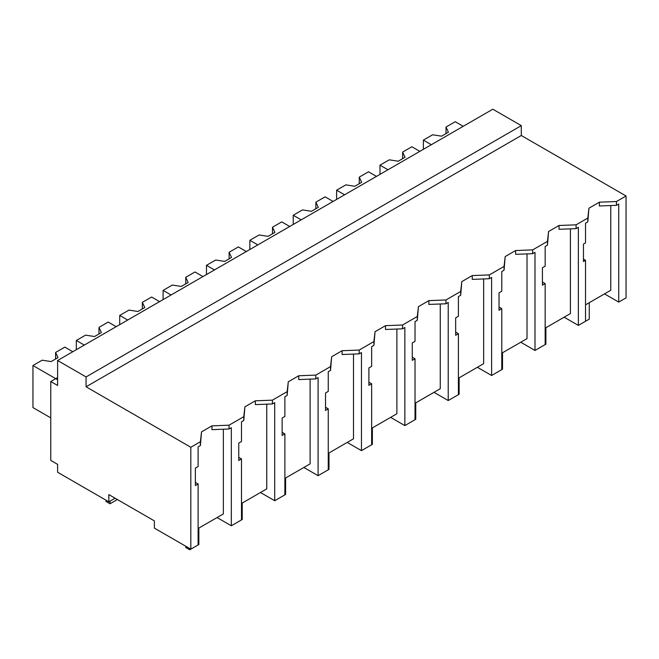 <?xml version="1.0" encoding="UTF-8"?>
<svg xmlns="http://www.w3.org/2000/svg" width="659" height="659" viewBox="0 0 659 659"><rect width="100%" height="100%" fill="white"/><g stroke="black" fill="none" stroke-linecap="round" stroke-linejoin="round"><path stroke-width="0.99" d="M57.605 360.498L492.833 109.213L521.302 125.647L521.302 135.507L626.05 195.987L616.462 201.522L616.462 205.328L599.377 205.987L599.377 202.181L588.94 208.211L587.803 218.071L576.098 224.826L559.013 225.485L548.576 231.515L547.44 241.375L532.711 249.876L515.635 250.535L505.198 256.557L504.053 266.417L496.705 270.668L489.332 274.918L472.256 275.577L461.811 281.607L460.674 291.467L445.954 299.969L428.869 300.628L418.432 306.649L417.295 316.509L402.575 325.011L385.49 325.67L375.053 331.699L373.917 341.56L359.188 350.061L342.112 350.712L331.675 356.741L330.53 366.602L315.809 375.103L298.733 375.762L288.288 381.792L287.151 391.652L272.431 400.153L255.346 400.804L244.909 406.834L243.772 416.694L229.044 425.195L211.967 425.854L201.53 431.884L200.385 441.744L190.822 447.263L86.065 386.792L86.065 376.932L57.605 360.498L57.605 385.474L50.768 381.528L50.768 460.419L57.605 464.356L57.605 472.248L108.842 501.829L115.103 498.212M626.05 195.987L626.05 297.884L618.735 302.102L618.735 204.018L616.462 205.328M616.462 201.522L599.377 202.181M604.501 293.889L618.735 302.102M585.53 304.845L610.769 290.273L610.769 205.55M521.302 135.507L86.065 386.792M588.94 208.211L587.803 221.877L585.53 223.187L585.53 242.874L583.462 244.069L583.462 261.508L585.53 260.313L583.462 259.127M223.352 429.215L223.352 513.938L198.112 528.51M200.385 441.744L200.385 445.542L198.112 446.86L198.112 466.547L195.369 468.129L195.369 485.568L198.112 483.986L198.112 544.944L190.822 549.161L154.379 528.123L154.379 520.89L108.842 494.596L108.842 501.829M570.406 228.854L570.406 313.577L545.166 328.149M527.019 253.896L527.019 338.619L501.779 353.191M483.64 278.946L483.64 363.669L458.4 378.241M440.261 303.988L440.261 388.711L415.022 403.283M396.883 329.039L396.883 413.761L371.643 428.334M353.496 354.081L353.496 438.803L328.256 453.376M310.117 379.123L310.117 463.845L284.877 478.418M266.738 404.173L266.738 488.896L241.499 503.468M521.302 125.647L86.065 376.932M587.803 218.071L587.803 221.877M576.098 224.826L576.098 228.632L559.013 229.291L559.013 225.485M585.53 260.313L585.53 321.279L578.371 325.406L578.371 227.314L576.098 228.632M578.371 325.406L564.137 317.193M190.822 549.161L190.822 447.263M57.605 377.582L50.768 381.528M198.112 483.986L195.369 482.404M201.53 431.884L200.385 445.542M229.044 425.195L229.044 429.001L211.967 429.66L211.967 425.854M243.772 416.694L243.772 420.5L241.499 421.809L241.499 441.497L238.756 443.087L238.756 460.526L241.499 458.936L241.499 519.902L231.325 525.775L231.325 427.683L229.044 429.001M231.325 525.775L217.091 517.554M548.576 231.515L547.44 245.181L545.166 246.491L545.166 266.178L542.423 267.76L542.423 285.199L545.166 283.617L542.423 282.036M547.44 241.375L547.44 245.181M545.166 283.617L545.166 344.583L534.993 350.456L520.758 342.235M532.711 249.876L532.711 253.682L515.635 254.333L515.635 250.535M534.993 350.456L534.993 252.364L532.711 253.682M505.198 256.557L504.053 270.223L501.779 271.541L501.779 291.229L499.036 292.81L499.036 310.249L501.779 308.667L499.036 307.078M504.053 266.417L504.053 270.223M501.779 308.667L501.779 369.625L491.614 375.498L477.38 367.285M489.332 274.918L489.332 278.724L472.256 279.383L472.256 275.577M491.614 375.498L491.614 277.406L489.332 278.724M461.811 281.607L460.674 295.273L458.4 296.583L458.4 316.271L455.657 317.852L455.657 335.291L458.4 333.709L455.657 332.128M460.674 291.467L460.674 295.273M458.4 333.709L458.4 394.675L448.227 400.548L434.001 392.327M445.954 299.969L445.954 303.766L428.869 304.425L428.869 300.628M448.227 400.548L448.227 302.456L445.954 303.766M418.432 306.649L417.295 320.315L415.022 321.625L415.022 341.321L412.279 342.902L412.279 360.341L415.022 358.76L412.279 357.17M417.295 316.509L417.295 320.315M415.022 358.76L415.022 419.717L404.848 425.59L390.614 417.369M402.575 325.011L402.575 328.816L385.49 329.475L385.49 325.67M404.848 425.59L404.848 327.498L402.575 328.816M375.053 331.699L373.917 345.365L371.643 346.675L371.643 366.363L368.892 367.944L368.892 385.383L371.643 383.802L368.892 382.22M373.917 341.56L373.917 345.365M371.643 383.802L371.643 444.767L361.47 450.632L347.235 442.42M359.188 350.061L359.188 353.858L342.112 354.517L342.112 350.712M361.47 450.632L361.47 352.549L359.188 353.858M331.675 356.741L330.53 370.407L328.256 371.717L328.256 391.405L325.513 392.995L325.513 410.433L328.256 408.844L325.513 407.262M330.53 366.602L330.53 370.407M328.256 408.844L328.256 469.809L318.091 475.683L303.857 467.462M315.809 375.103L315.809 378.909L298.733 379.568L298.733 375.762M318.091 475.683L318.091 377.591L315.809 378.909M288.288 381.792L287.151 395.449L284.877 396.767L284.877 416.455L282.134 418.037L282.134 435.475L284.877 433.894L282.134 432.312M287.151 391.652L287.151 395.449M284.877 433.894L284.877 494.86L274.704 500.725L260.47 492.512M272.431 400.153L272.431 403.951L255.346 404.61L255.346 400.804M274.704 500.725L274.704 402.641L272.431 403.951M244.909 406.834L243.772 420.5M241.499 458.936L238.756 457.354M431.348 144.716L423.375 140.112L423.375 149.313M463.228 126.306L455.262 121.709L446.019 127.039L448.425 132.22L441.596 136.166L432.617 134.782L423.375 140.112M446.019 127.039L446.019 133.612M387.97 169.758L379.996 165.154L379.996 174.363M419.849 151.356L411.875 146.751L402.641 152.081L405.046 157.27L398.217 161.216L389.238 159.824L379.996 165.154M402.641 152.081L402.641 158.654M344.583 194.8L336.617 190.204L336.617 199.405M376.47 176.398L368.496 171.793L359.262 177.131L361.667 182.312L354.83 186.258L345.851 184.866L336.617 190.204M359.262 177.131L359.262 183.704M301.204 219.851L293.239 215.246L293.239 224.455M333.083 201.44L325.118 196.843L315.875 202.173L318.289 207.363L311.452 211.308L302.473 209.916L293.239 215.246M315.875 202.173L315.875 208.746M257.826 244.893L249.852 240.296L249.852 249.497M289.705 226.49L281.739 221.885L272.497 227.223L274.902 232.405L268.073 236.35L259.094 234.958L249.852 240.296M272.497 227.223L272.497 233.797M214.447 269.943L206.473 265.338L206.473 274.539M246.326 251.532L238.352 246.936L229.118 252.265L231.523 257.455L224.694 261.392L215.715 260.008L206.473 265.338M229.118 252.265L229.118 258.839M171.06 294.985L163.094 290.388L163.094 299.59M202.947 276.582L194.973 271.978L185.739 277.315L188.144 282.497L181.307 286.443L172.328 285.05L163.094 290.388M185.739 277.315L185.739 283.889M127.681 320.035L119.716 315.43L119.716 324.632M159.56 301.624L151.595 297.028L142.352 302.357L144.758 307.547L137.929 311.485L128.95 310.101L119.716 315.43M142.352 302.357L142.352 308.931M84.303 345.077L76.329 340.481L76.329 349.682M116.182 326.675L108.208 322.07L98.974 327.408L101.379 332.589L94.55 336.535L85.571 335.143L76.329 340.481M98.974 327.408L98.974 333.981M57.605 379.757L32.95 365.523L32.95 407.591L50.768 417.88M72.803 351.717L64.829 347.12L55.595 352.45L58 357.631L51.171 361.577L42.184 360.193L32.95 365.523M55.595 352.45L55.595 359.023M580.167 324.376L589.27 319.113L589.27 302.679M536.78 349.418L545.891 344.163L545.891 327.729M493.402 374.469L502.512 369.205L502.512 352.771M450.023 399.511L459.134 394.255L459.134 377.821M406.644 424.553L415.747 419.297L415.747 402.863M363.257 449.603L372.368 444.347L372.368 427.905M319.879 474.645L328.989 469.389L328.989 452.955M276.5 499.695L285.611 494.431L285.611 477.997M233.113 524.737L242.224 519.481L242.224 503.048M185.747 546.237L185.747 547.481L189.734 549.787L198.845 544.523L198.845 528.09M189.734 549.787L189.734 548.535M106.05 500.222L106.05 501.466L110.037 503.773L117.376 499.53M110.037 503.773L110.037 501.137"/></g></svg>
